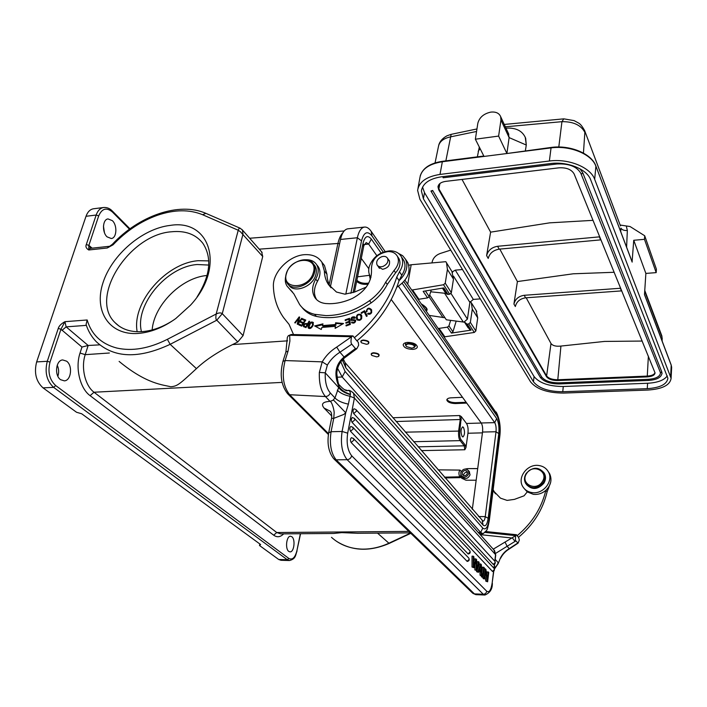<?xml version="1.0" encoding="UTF-8"?>
<svg xmlns="http://www.w3.org/2000/svg" width="707" height="707" viewBox="0 0 707 707"><rect width="100%" height="100%" fill="white"/><g stroke="black" fill="none" stroke-linecap="round" stroke-linejoin="round"><path stroke-width="1.06" d="M107.084 236.863L111.299 238.524C116.796 238.109 117.53 225.383 112.36 220.655L108.03 218.923C102.542 219.329 101.843 232.241 107.084 236.863M206.161 213.47L205.878 213.346C179.03 201.522 138.687 215.865 112.316 244.348L113.032 244.834L107.252 247.989L88.764 249.986C86.174 248.404 85.361 246.584 86.307 244.534L96.17 215.034C97.725 210.659 100.155 208.158 103.452 207.522L103.964 207.46M90.231 248.387L88.764 249.986L88.87 245.4L98.697 215.9C101.985 208.424 106.571 207.133 112.448 212.038L112.254 210.951M259.23 249.156L337.928 243.473C339.024 238.533 340.686 234.954 342.913 232.736M261.625 251.886L262.721 256.491L243.075 335.631L237.791 341.967L232.523 344.592C217.27 352.227 205.233 360.234 196.431 368.63C178.8 384.926 177.28 386.172 170.714 386.756C163.626 384.811 146.976 384.467 119.121 361.41M283.666 533.856C280.414 537.152 277.082 537.603 273.697 535.199L90.089 395.655L94.031 392.235C85.14 385.783 80.828 367.675 85.211 354.658L109.382 353.005M410.343 532.866L357.556 533.281L341.764 532.627L333.633 533.467L280.697 533.882L276.746 532.521L94.031 392.235L282.093 382.39M348.109 228.794L347.65 228.838C344.344 229.528 341.958 233.063 340.491 239.452L330.399 286.803M487.309 528.792L486.602 530.444L483.084 533.723L480.698 532.477L342.188 376.99L337.575 368.338M345.803 294.13L357.371 237.746C358.794 231.322 361.118 227.769 364.335 227.088C366.694 226.779 368.974 228.202 371.184 231.33L385.138 251.524M404.978 280.211L497.534 414.779M403.777 281.686L496.994 415.902C499.496 420.409 500.388 426.728 499.672 434.858L489.12 519.424C487.803 527.528 485.682 530.409 482.748 528.076L345.122 371.484L340.783 361.816M350.875 293.343L361.516 240.884C363.902 232.108 367.393 230.455 371.988 235.917L383.247 252.125M402.212 283.295L496.65 418.571C498.638 422.141 499.354 427.152 498.78 433.603L488.175 518.311C487.123 524.727 485.444 527.007 483.12 525.133L345.829 367.879L342.347 359.943M354.463 292.115L363.858 245.594L366.191 242.572L368.647 244.074L371.352 239.099L381.091 253.053M371.352 239.099C367.711 234.804 364.953 236.129 363.08 243.075L353.076 292.654M398.439 286.273L494.714 422.636C495.925 424.792 496.358 427.823 496.014 431.747L485.267 516.614C484.861 519.468 484.136 520.997 483.093 521.2L345.06 362.585L343.275 359.015M364.246 244.507L368.647 244.074L376.858 255.704M496.65 418.571L494.714 422.636L481.228 422.98C482.474 425.128 482.908 428.142 482.545 432.048L496.014 431.747L498.78 433.603M472.311 509.314L482.545 432.048M481.228 422.98L391.236 299.494M368.807 268.713L361.242 258.329M477.702 468.573L467.513 468.617L477.693 468.635M461.98 478.506L460.884 475.033M465.71 469.024L467.61 468.714M461.618 476.147L462.413 477.101C465.515 479.514 468.061 478.763 470.058 474.839L469.192 471.498M461.759 478.206L465.931 480.212L476.164 480.212M461.662 478.091L460.796 474.777M460.787 474.751L460.381 477.64L445.074 477.914M466.735 403.087L455.299 403.564C450.288 403.344 447.451 402.124 446.806 399.897C447.116 398.66 448.521 397.979 451.013 397.829L462.528 397.325M368.17 284.17L366.173 284.347C362.258 284.506 359.068 283.507 356.611 281.342M357.512 276.826L369.275 275.341M392.889 417.731L459.665 415.539L461.3 416.582L466.496 423.466C467.91 425.755 468.396 429.016 467.946 433.25L465.966 447.504L464.835 449.749L464.243 445.825L418.111 446.824M361.312 342.559C360.261 341.198 360.906 340.359 363.257 340.023C368.161 340.509 369.858 341.764 368.338 343.788L368.188 343.858M412.87 349.364C415.628 349.108 417.121 348.286 417.36 346.898C416.626 344.062 413.383 342.559 407.639 342.391C404.899 342.656 403.414 343.469 403.176 344.839C403.909 347.676 407.144 349.187 412.87 349.364M371.643 355.188C370.627 353.88 371.281 353.067 373.596 352.758C378.351 353.217 380.03 354.419 378.607 356.355L378.457 356.425M373.667 353.155C378.051 353.633 379.597 354.746 378.307 356.514L376.698 356.885L371.873 355.435C370.857 354.189 371.458 353.429 373.667 353.155M363.327 340.429C367.843 340.924 369.416 342.1 368.038 343.938L366.465 344.3L361.551 342.815C360.49 341.525 361.083 340.73 363.327 340.429M406.26 346.289L405.42 344.751L408.513 343.072C412.455 343.213 414.7 344.265 415.248 346.236L414.302 347.411L411.819 348.162L406.587 346.642C405.35 345.184 406.039 344.282 408.646 343.938C413.542 344.442 415.221 345.705 413.701 347.72M425.411 290.975L429.184 296.56L427.594 297.886L418.217 299.353M429.184 296.56L431.261 290.003M444.968 292.062L442.423 288.147L446.806 294.156L449.696 294.271L451.349 292.725L453.47 279.106L451.879 271.4M407.745 284.205L411.182 264.754L408.823 265.24M418.959 299.3L412.499 289.941L443.563 284.744L445.242 283.18L447.425 269.447L446.515 262.818L445.843 261.687L411.182 264.754M412.499 289.941L411.748 289.994M427.594 297.886L423.157 291.346L443.793 287.917L448.07 294.536M444.182 336.885L474.291 332.458L475.846 330.991L470.358 322.419L472.276 309.162L471.322 302.729L470.084 301.659M470.358 322.419L468.776 323.903L467.053 324.16L464.481 322.038M450.624 320.377L448.945 325.892L447.416 327.155L438.358 328.472M472.276 309.162L477.711 317.841L476.094 310.346M477.711 317.841L475.846 330.991M444.889 336.85L439.074 328.428M467.203 324.142L471.074 330.134L451.428 333.085L452.948 331.822L456.183 321.119M468.061 327.686L464.411 322.047L468.061 327.686L470.933 330.142M429.343 315.437L444.959 317.743M429.679 294.996L446.338 319.794L463.969 322.109L467.424 319.104L451.004 293.493M480.292 298.893L473.31 299.406L469.872 302.375L467.424 319.104M432.004 262.907L432.136 262.094C433.073 258.073 435.742 255.218 440.134 253.513L450.721 250.101M473.31 299.406L455.29 270.145L462.502 269.535M455.29 270.145L452.233 271.948M446.135 293.396L430.696 291.797M429.043 296.887L443.006 317.593M498.621 136.08L500.945 119.987L500.671 116.699C499.151 113.12 495.846 111.591 490.764 112.121C483.729 113.686 479.426 117.389 477.844 123.23L475.36 139.208L498.621 136.08L506.901 153.516L551.107 147.445L549.383 161.01L440.001 174.426C426.454 176.564 418.995 181.885 417.616 190.369L419.887 199.224L530.595 381.904C536.595 389.23 547.563 392.951 563.506 393.074L647.859 390.052C662.362 389.062 670.103 385.147 671.093 378.298L594.675 179.322L595.895 166.269C591.865 154.223 570.019 145.165 550.912 147.913L442.158 161.77C428.689 163.98 421.257 169.371 419.861 177.943L417.978 188.371M475.36 139.208L484.021 156.433M506.901 153.516L509.111 137.6L508.289 133.172M525.381 150.724L526.282 145.032L525.681 138.325C522.685 130.936 516.11 127.543 505.973 128.153M670.651 376.221L671.208 365.21L644.492 294.633L645.871 273.423L633.746 240.283L632.102 261.723M620.145 225.038L630.052 226.532L644.704 235.767L644.466 239.32L656.193 272.619L656.396 269.164L644.704 235.767M633.746 240.283L644.466 239.32M661.619 335.304L662.273 338.945M549.383 161.01C568.596 158.35 590.601 167.382 594.675 179.322M590.663 179.772C586.987 169.194 567.509 161.214 550.479 163.556L441.362 176.821C429.29 178.721 422.645 183.458 421.425 191.023L423.413 198.817L533.458 381.789C538.778 388.32 548.544 391.634 562.754 391.74L647.259 388.664C660.144 387.781 667.01 384.299 667.885 378.227L590.663 179.772M656.193 272.619L645.871 273.423M667.302 375.877C664.138 380.242 657.572 382.699 647.594 383.265L647.259 388.664M562.754 391.74L563.276 386.499L647.594 383.265M563.276 386.499C549.092 386.411 539.353 383.088 534.05 376.522L424.5 192.622L422.556 187.099M662.008 373.676L661.761 371.829L660.939 372.554L660.223 372.094L580.915 173.507M580.049 168.858L582.833 172.932L661.761 371.829M660.258 372.191L660.444 373.066C659.94 376.672 655.875 378.749 648.248 379.305L559.025 382.858C550.55 382.805 544.752 380.826 541.633 376.911L432.666 190.457L430.934 191.014L431.641 191.332L432.666 190.457M574.128 173.949C571.53 169.459 566.475 167.426 558.954 167.824L445.631 181.381C441.009 182.097 438.464 183.926 437.995 186.869L438.702 189.75L546.52 376.698C548.517 379.226 552.255 380.507 557.726 380.534L647.232 376.902C652.128 376.531 654.735 375.196 655.053 372.889L574.128 173.949M442.688 176.662L443.165 177.775L557.001 163.98C569.073 163.458 577.027 166.596 580.871 173.392L581.764 173.86L582.833 172.932M655.027 372.651C654.231 374.648 651.642 375.788 647.285 376.089L557.805 379.747C552.335 379.721 548.605 378.439 546.599 375.912L438.861 188.822L438.146 186.065M462.024 179.428L490.614 232.152L549.657 222.846L593.04 220.345M599.748 236.827L497.595 246.283C491.701 247.309 488.033 250.411 486.61 255.589L490.614 232.152M526.194 297.78L550.992 343.505C552.724 345.758 556.038 346.607 560.925 346.068L604.52 341.428L642.221 341.057M620.702 288.235L524.223 295.296C518.638 296.171 515.209 299.079 513.927 304.037L517.4 281.563L499.796 249.094M486.61 255.589L488.21 258.426C489.633 253.256 493.283 250.172 499.16 249.156L600.985 239.85M517.4 281.563L573.227 273.795L614.197 272.275M513.927 304.037L515.332 306.529C516.605 301.589 520.025 298.69 525.593 297.824L621.78 290.877M438.473 146.429L438.464 146.464C439.392 141.683 443.324 138.51 450.253 136.928L476.562 131.467M477.366 156.848L479.311 147.065M525.248 137.193L526.282 145.032L509.111 137.6L500.945 119.987M583.443 153.083L584.857 132.35C580.986 125.104 573.342 121.542 561.941 121.675L563.797 118.847L504.25 124.441M461.3 416.582L459.789 431.067C459.479 435.432 459.921 438.34 461.105 439.798L465.179 445.003L465.966 447.504M462.148 436.502L462.952 436.961C464.861 434.796 465.029 431.588 463.438 427.355L462.625 426.869C460.708 429.052 460.549 432.26 462.148 436.502M460.381 477.64L459.691 476.818C458.578 473.884 458.702 471.64 460.089 470.093L461.238 471.472M465.347 469.015L467.513 468.617M461.379 419.878L460.257 419.516L458.657 430.704C458.313 435.662 458.816 438.976 460.16 440.629L464.243 445.825L465.179 445.003M300.369 533.732L296.922 550.647C295.128 557.646 292.424 560.236 288.818 558.424L287.307 559.741L278.717 559.493L281.024 560.28L289.313 560.527M278.717 559.493L259.496 545.495L259.831 543.966M93.845 208.733L93.359 208.795C90.036 209.44 87.588 211.932 86.015 216.289L36.64 361.913C33.909 372.81 36.039 381.462 43.03 387.86L76.55 412.269L81.712 413.781L260.627 544.549L259.496 545.495M36.64 361.913L47.281 361.286L58.266 328.41C58.92 326.042 61.138 323.797 64.938 321.676L87.164 319.979L86.086 324.486C88.181 331.079 91.565 336.806 96.223 341.649C113.951 358.175 138.599 359.068 170.157 344.327L216.802 320.191C215.812 319.767 215.6 317.708 216.183 314.014L238.232 230.252L239.037 228.441L240.283 228.273M138.121 333.448C150.741 332.449 163.29 327.482 175.76 318.548L190.475 305.203C225.701 267.414 210.447 218.613 170.193 225.409C142.611 228.485 111.918 254.653 102.966 282.835C93.607 311.018 109.187 335.533 138.121 333.448M103.443 226.09L104.459 232.709M57.223 365.201C58.875 368.807 59.096 372.483 57.868 376.248M66.608 361.18L62.72 359.943C55.871 360.093 54.183 375.426 60.581 379.686L64.328 380.852C71.204 380.693 72.918 365.572 66.608 361.18M288.801 551.425L290.082 551.875C294.139 552.185 295.614 539.255 291.832 536.737L290.497 536.251C286.45 535.915 284.965 548.977 288.801 551.425M288.818 558.424L55.72 385.58C49.49 379.783 47.59 371.962 50.011 362.117L60.952 329.25L64.938 321.676L66.14 326.864L88.154 345.476L85.211 354.658L80.041 353.04L81.959 347.057L88.154 345.476L99.696 344.857M243.075 335.631L222.263 313.678L216.802 320.191L237.791 341.967M242.448 230.04L242.987 234.114L222.263 313.678C220.867 312.556 218.843 312.662 216.183 314.014L167.373 339.325C149 348.551 132.156 351.459 116.832 348.047C101.357 343.964 91.468 334.605 87.164 319.979M262.721 256.491L240.353 231.702L238.232 230.252L202.591 214.716C189.37 209.29 174.249 209.502 157.219 215.352C140.834 221.273 126.102 231.101 113.032 244.834M262.12 252.443L241.944 229.457M173.957 319.838C163.273 326.881 152.632 330.823 142.019 331.645C130.627 332.281 121.657 329.303 115.1 322.71C88.552 297.824 129.16 234.547 171.509 231.772C185.322 230.411 195.795 234.282 202.927 243.385C212.286 257.861 210.35 275.686 197.12 296.852M137.158 331.724C131.643 302.428 166.172 262.854 198.322 260.697L208.768 260.892M208.759 265.063L197.262 264.524C166.887 266.442 134.542 304.832 141.453 331.68M152.146 329.93C154.082 304.752 181.832 277.418 207.107 275.483M368.745 283.118L366.376 283.313C362.408 283.445 359.227 282.42 356.832 280.246M466.152 402.292L455.441 402.654C450.96 402.513 448.141 401.408 446.992 399.331M468.9 473.416C466.894 477.349 464.349 478.109 461.238 475.687L460.725 472.762C462.749 468.821 465.312 468.078 468.405 470.535L468.9 473.416M462.175 472.877L462.502 474.759C464.508 476.315 466.152 475.829 467.442 473.301L467.124 471.436C465.126 469.863 463.474 470.341 462.175 472.877M463.606 475.581L463.642 474.644C464.34 472.789 465.621 472.029 467.477 472.382M495.51 493.839L493.132 489.783M493.053 490.481L500.468 498.143L507.06 500.397L514.413 499.381L524.081 495.801L527.236 491.895L533.37 494.334C537.965 494.812 542.119 493.495 545.831 490.358C541.58 508.103 532.026 523.224 517.153 535.712L518.478 537.32C533.343 524.824 542.879 509.694 547.077 491.939L550.7 482.227M517.153 535.712L516.472 534.731L515.73 535.641C515.297 538.681 515.323 540.413 515.801 540.846L518.116 543.126L519.345 540.024L518.549 537.258M526.415 484.489C532 490.172 537.815 489.757 543.842 483.243C545.839 479.92 546.043 476.695 544.461 473.549L543.745 472.462M543.276 482.413C545.265 479.09 545.477 475.855 543.895 472.709C538.389 466.549 532.477 466.806 526.176 473.46C524.108 476.88 523.94 480.212 525.663 483.429C531.204 489.368 537.073 489.023 543.276 482.413M526.644 473.487C532.822 463.147 549.259 471.578 542.287 481.67C535.968 492.152 519.61 483.411 526.644 473.487M545.831 490.358C551.027 485.161 552.273 479.576 549.56 473.584L548.34 471.772M538.707 465.489C543.064 466.099 546.281 468.202 548.358 471.799C553.926 480.893 543.303 494.564 532.115 492.602C528.023 491.992 524.947 490.048 522.888 486.778C516.835 477.693 527.334 463.659 538.707 465.489M524.187 488.528L527.236 491.895M545.919 490.278L547.077 491.939M485.974 531.549L516.472 534.731M485.302 532.451L515.73 535.641L493.23 549.18M515.801 540.846L515.005 541.421L512.513 538.062L480.203 534.633M515.005 541.421L495.687 553.342M344.415 389.645L346.969 390.317M348.312 390.423L348.136 390.405C349.771 390.697 350.513 392.005 350.389 394.32C344.954 392.562 341.066 389.849 338.706 386.19C333.695 373.968 335.489 364.246 344.088 357.017L339.952 352.219C334.658 355.506 330.461 359.792 327.368 365.059L325.247 372.819L319.352 372.421L322.224 361.86L285.115 360.561C281.598 374.975 283.109 386.358 289.649 394.727L328.525 433.656M339.457 385.262L334.959 397.953C337.725 400.807 342.206 402.866 348.392 404.139L350.389 394.32M352.722 392.314L353.509 393.189L354.41 398.032L350.098 396.318C344.362 395.089 340.094 393.039 337.31 390.176M350.363 394.603C344.822 393.11 340.818 390.644 338.335 387.189L325.247 372.819C324.92 381.824 326.599 388.532 330.275 392.924L334.959 397.953L332.9 400.339L329.948 401.364C322.719 401.815 320.766 404.05 324.089 408.08L331.795 416.07M348.392 404.139L345.732 412.782L342.1 431.456L331.079 431.721L333.739 418.35L343.779 414.452L345.732 412.782L333.386 399.923M486.663 574.57L486.999 571.839L488.776 572.449L487.627 581.799L485.815 581.145L485.082 576.037M487.627 581.799L487.043 581.189L485.656 571.442L484.737 578.83L483.508 578.786L483.075 577.204M481.812 572.714L482.51 567.129L484.33 567.774L483.155 577.204L481.918 577.159L481.405 575.993M474.857 564.566L474.883 569.948L476.712 570.593L474.883 569.948M476.129 569.992L476.103 560.439L473.911 567.703L473.283 567.067L473.292 556.179L473.92 556.842L473.761 566.024L475.899 558.919L476.624 559.679L476.589 568.941L478.568 561.72L477.322 561.685L476.659 564.098M475.899 558.919L474.644 558.884L473.849 561.455M473.911 567.703L472.029 567.032L472.037 556.153L473.292 556.179M493.203 564.363L493.406 564.469C495.192 564.08 495.687 563.037 494.918 561.358L495.227 562.586L493.203 564.363L353.703 413.577C352.74 411.474 352.846 409.874 354.03 408.787L354.092 408.779M492.355 571.389L494.387 569.612L494.06 568.357C494.856 570.054 494.352 571.097 492.558 571.495L352.042 422.309C351.061 420.205 351.176 418.597 352.378 417.492L352.44 417.492M467.972 553.899L470.128 552.017L469.793 550.691C470.632 552.476 470.111 553.581 468.211 554.014L350.513 431.279C349.532 429.158 349.647 427.541 350.858 426.427L350.919 426.427M466.991 561.323L469.156 559.431L468.803 558.088C469.669 559.882 469.148 561.005 467.23 561.438L351.132 442.52C350.151 440.408 350.265 438.782 351.494 437.66L351.556 437.66M481.997 576.011L481.326 575.321L481.167 571.91L479.284 569.975L478.427 572.343L477.791 571.689L480.725 563.983L481.361 564.654L481.997 576.011L480.088 575.286L479.92 571.875L478.957 570.876M478.427 572.343L476.536 571.654L479.479 563.947L480.725 563.983M505.028 542.013L507.078 546.211L509.447 548.862L518.116 543.126M500.441 557.973L498.214 563.55L500.441 557.973C502.447 554.032 505.364 550.921 509.181 548.659L517.657 543.073M494.423 569.082L498.161 563.665M354.331 349.382L355.002 350.071L345.202 357.397L344.088 357.017L355.427 348.569L356.823 348.701L358.635 345.325L358.316 342.427L357.008 340.827M330.275 392.924C329.374 395.222 327.765 396.424 325.45 396.547L329.957 401.32C331.813 401.143 334.782 411.35 334.066 413.975L333.739 418.35L331.583 418.314L328.72 432.622M319.352 372.421C318.963 383.256 320.996 391.298 325.45 396.547L289.649 394.727L287.616 393.746C281.13 385.359 279.574 374.569 282.959 361.374L285.115 360.561L288.049 351.123L285.902 351.971L287.342 337.354L288.306 335.719L289.684 335.277L351.538 336.726L336.718 347.093C330.62 350.884 325.794 355.807 322.224 361.86L327.368 365.059M398.456 253.38L402.654 255.695L405.553 259.292C408.549 266.459 406.392 273.591 399.066 280.67C391.793 303.436 377.741 323.506 356.902 340.907L352.961 335.913L351.538 336.726C350.752 340.765 350.831 343.248 351.768 344.185L339.952 352.219L336.718 347.093M355.427 348.569L351.768 344.185M306.202 259.743L306.423 259.734C311.018 259.734 314.403 261.351 316.595 264.612C319.007 268.793 318.716 273.618 315.711 279.106C311.937 285.999 311.646 292.132 314.854 297.506C317.266 301.023 320.907 303.038 325.786 303.542L329.515 303.71C337.053 303.683 344.689 301.916 352.44 298.398C365.899 291.045 372.236 281.209 371.44 268.872C371.767 259.222 377.352 253.451 388.187 251.551C392.509 251.559 395.584 253.159 397.405 256.341C399.437 260.901 398.306 265.62 394.029 270.498L385.686 282.164L387.303 284.408L395.611 272.778C399.879 267.909 401.002 263.198 398.978 258.647L397.935 257.109M370.963 277.409L370.159 276.207C368.568 273.326 368.276 270.056 369.293 266.389C372.934 257.074 379.818 251.886 389.937 250.826C395.319 250.87 399.146 252.885 401.417 256.88C403.573 261.449 402.928 266.415 399.455 271.797L396.76 277.1C389.46 299.998 375.311 320.218 354.313 337.76M293.52 334.544L289.066 324.38L283.675 317.726C277.294 308.72 273.865 298.372 273.406 286.697C272.345 271.85 290.303 254.361 306.237 254.626C313.298 254.644 318.521 257.18 321.888 262.244L324.363 270.984C324.486 275.898 325.759 280.29 328.189 284.17L336.461 292.044L344.813 294.156L354.534 292.079L366.288 287.077M316.63 299.627C313.44 294.262 313.722 288.156 317.478 281.289C320.465 275.818 320.757 270.993 318.344 266.822L317.054 265.196M288.438 287.731L292.61 292.15M385.686 282.164C381.957 289.357 376.575 295.517 369.558 300.643C355.462 310.532 340.951 315.516 326.024 315.614L314.588 314.297L316.391 316.418C310.276 314.924 305.486 311.928 302.022 307.421M316.391 316.418C334.331 320.094 352.607 315.569 371.228 302.843C378.227 297.727 383.583 291.584 387.303 284.408M298.213 322.878L299.697 317.187L299.176 316.904L294.722 322.737L295.208 323.002L298.708 318.424L297.223 324.106L297.744 324.398L302.207 318.548L301.712 318.283L298.213 322.878L298.584 323.293M335.312 326.325L335.145 328.357L343.54 323.497L335.604 322.79L335.454 324.522L322.427 325.618L322.958 323.859L314.615 325.918L321.27 329.489L321.888 327.438L335.312 326.325L335.754 328.004M346.103 325.936L350.354 324.433L349.523 318.3L345.157 319.847L345.255 320.571L348.843 319.299L349.125 321.385L345.882 322.525L345.979 323.249L349.223 322.1L349.479 323.983L346.006 325.211L346.103 325.936M367.198 315.976L364.573 310.691L361.127 312.768L361.436 313.395L364.149 311.752L366.465 316.418L367.198 315.976M305.99 327.606L309.639 321.367L309.056 321.181L307.58 323.718C304.602 323.108 303.232 324.062 303.462 326.554L305.99 327.606M366.182 311.893L366.995 311.575L366.951 310.249C367.993 308.464 369.284 308.429 370.804 310.152C371.626 312.591 370.742 313.616 368.153 313.228L367.56 313.864C370.795 314.756 372.129 313.36 371.555 309.693C368.824 307.13 367.039 307.872 366.182 311.893M312.998 325.609L313.272 322.489C311.177 321.217 309.419 322.551 307.987 326.475L308.252 327.951C309.719 329.206 311.301 328.419 312.998 325.609M361.754 315.737L360.915 314.509C357.389 313.537 355.975 315.145 356.69 319.325L357.229 319.962C360.49 320.934 362.002 319.529 361.754 315.737M353.403 319.661L351.52 319.511L351.883 318.123L354.658 318.283L355.374 317.903L354.799 316.983C352.227 316.418 350.928 317.47 350.884 320.112L354.923 320.633C354.896 322.1 354.039 322.586 352.351 322.083L351.494 322.162L351.697 322.639C354.119 323.62 355.409 322.763 355.586 320.085L353.403 319.661L353.924 320.306L355.709 320.359M301.739 326.157L305.795 320.103L302.729 318.804L302.251 319.511L304.77 320.58L303.391 322.648L301.111 321.676L300.643 322.383L302.914 323.355L301.668 325.211L299.238 324.168L298.761 324.884L301.739 326.157M299.22 319.007L298.708 318.424M297.921 324.16L298.248 322.922M299.635 317.425L299.176 316.904M298.893 318.627L299.547 317.779M315.587 326.44L322.71 324.681M335.454 324.522L335.984 325.158L322.966 326.245L322.427 325.618M335.984 325.158L335.604 322.79M336.125 323.426L342.656 324.009M346.492 325.794L346.006 325.211M349.956 324.575L349.479 323.983M349.992 324.566L349.223 322.1M346.359 323.117L345.882 322.525M349.267 322.153L349.125 321.385M349.647 322.021L348.843 319.299M345.635 320.439L345.157 319.847M348.887 319.352L349.629 319.087M366.606 316.338L364.149 311.752M361.56 313.316L361.127 312.768M364.229 311.849L364.936 311.425M303.886 326.89L304.072 325.733M305.61 324.009L307.934 324.283M307.987 324.186L307.58 323.718M309.472 321.658L309.056 321.181M304.717 326.652L306.202 327.244M306.255 327.147L304.222 326.086L304.77 326.714M304.222 326.086L304.16 326.024C304.151 324.266 305.141 323.735 307.147 324.451L305.839 326.678M307.147 324.451L307.554 324.92M366.553 311.752L366.933 310.293M368.868 308.844L371.537 309.657M368.276 314.279L368.153 313.228M368.656 313.881L369.699 314.297M371.696 312.653L370.786 310.126M308.667 328.331L308.685 326.404M311.858 322.604L313.404 322.728M313.387 324.637L312.786 323.329M308.879 327.385L310.576 323.055L312.644 323.019L312.379 325.459L310.886 327.412L308.879 327.385L310.258 328.437M359.227 314.695L361.524 315.251M357.159 319.891L357 316.471M361.675 318.61L360.915 315.843M357.76 319.264L359.501 320.386M357.062 316.268C358.157 314.482 359.377 314.262 360.729 315.605L361.065 318.238C359.934 319.971 358.714 320.174 357.424 318.848L357.062 316.268M351.609 319.626L352.82 320.465L353.924 320.306M352.095 323.046L351.494 322.162M352.006 322.807L352.66 322.463M352.351 322.083L353.668 323.152M355.55 321.765L355.347 321.164M351.273 320.492L351.406 318.981M353.332 317.461L355.259 317.584M299.521 325.211L299.238 324.168M299.795 324.796L302.013 325.75M302.066 325.662L301.668 325.211M303.003 319.829L303.276 319.431L305.592 320.412M301.394 322.71L301.668 322.304L303.727 323.179M304.77 320.58L305.168 321.04M303.276 319.431L302.729 318.804M303.391 322.648L303.789 323.099M301.111 321.676L301.668 322.304M302.914 323.355L303.312 323.806M314.588 314.297C308.058 312.697 303.056 309.419 299.582 304.452L293.856 293.847L287.113 286.176C285.336 283.498 284.85 280.308 285.663 276.614M331.026 287.793L330.788 287.431C328.357 283.56 327.085 279.168 326.961 274.272L324.478 265.549L322.507 263.031M396.786 287.263C407.471 280.122 411.156 271.939 407.851 262.704L406.401 260.547M399.066 280.67L396.76 277.1M402.433 258.382L403.741 260.317C405.898 264.878 405.252 269.835 401.806 275.191L399.128 280.476M370.3 279.557L369.24 274.122M288.306 335.719L291.196 334.491L352.961 335.913M291.196 334.491L289.684 335.277L289.897 341.021L288.049 351.123M378.439 266.813L382.531 269.296C388.002 268.086 390.282 265.222 389.363 260.706L388.505 259.663M313.767 264.312L314.915 265.752C316.524 268.377 316.789 271.488 315.737 275.076C312.6 286.989 293.891 293.723 288.712 284.93L288.421 284.585M383.053 266.398C380.295 267.237 378.289 266.733 377.052 264.869C375.965 261.51 377.458 258.815 381.55 256.782C384.334 255.916 386.349 256.438 387.586 258.338C388.647 261.687 387.127 264.374 383.053 266.398M286.317 273.459C289.623 261.519 308.429 254.873 313.501 263.985C315.11 266.61 315.384 269.721 314.315 273.317C311.168 285.239 292.415 292.009 287.236 283.198C285.46 280.467 285.151 277.224 286.317 273.459M286.635 273.017C280.449 289.817 308.517 289.941 313.254 272.875C319.051 255.969 291.319 256.385 286.635 273.017M484.737 578.83L482.952 578.211M484.18 578.255L485.347 568.852L484.198 568.817M485.347 568.852L485.939 569.471L487.326 579.219L488.228 571.875M487.043 581.189L485.815 581.145M483.155 577.204L481.334 576.558M483.747 567.164L482.572 576.603M473.283 567.067L472.029 567.032M478.568 561.72L479.169 562.357L476.712 570.593M494.706 561.119L356.116 409.742L356.408 411.235L353.703 413.577M354.198 418.173L493.839 568.119M353.261 438.305L468.564 557.841M477.791 571.689L476.536 571.654M481.326 575.321L480.088 575.286M481.167 571.91L479.92 571.875M479.585 569.126L480.901 565.3L481.105 570.699L479.585 569.126M479.779 568.614L479.814 569.356M92.149 248.166L88.87 245.4L86.307 244.534M129.443 229.174L112.448 212.038M86.015 216.289L96.17 215.034L98.697 215.9M90.204 248.36L89.966 246.169M108.931 246.345L90.469 248.351M329.179 284.435L337.928 243.473L339.572 243.756M287.616 340.836L232.523 344.592M408.832 531.408L276.746 532.521L273.697 535.199M482.748 528.076L480.698 532.477L478.232 532.433M345.122 371.484L342.188 376.99L336.974 377.229M361.516 240.875L357.371 237.746L340.491 239.452M496.084 411.942L496.994 415.902M499.672 434.858L499.822 436.148M489.12 519.424L489.306 520.546M371.988 235.917L371.184 231.33M478.577 516.543L485.267 516.614L488.175 518.311M482.201 520.723L483.12 525.133M345.06 362.585L345.829 367.879M363.61 246.513L363.08 243.075M481.264 423.033L466.496 423.466M426.215 310.912C426.966 308.879 425.658 306.988 422.282 305.23M447.425 269.447L453.47 279.106M443.563 284.744L449.696 294.271M445.242 283.18L451.349 292.725M442.865 288.067L446.806 294.156M474.291 332.458L468.776 323.903M451.428 333.085L447.416 327.155M452.948 331.822L448.945 325.892M469.863 329.745L465.984 323.762M463.341 322.083L444.765 293.511M469.872 302.375L453.576 276.234M440.001 174.426L442.414 161.311L483.818 156.026M632.173 262.094L595.824 165.88M626.605 247.194L627.339 230.5C624.06 230.685 621.921 229.881 620.914 228.087L620.746 231.719M627.339 230.491L626.393 226.373M662.212 341.278L661.893 336.019L644.766 290.489M644.713 291.275L662.044 337.31L661.964 340.615M671.597 368.329L671.19 364.989L671.65 367.304L671.093 378.298M671.146 364.865L644.501 294.483M533.458 381.789L534.05 376.522M423.413 198.817L424.5 192.622M541.633 376.911L540.837 377.591L540.245 377.273L430.987 191.102M559.025 382.858L559.343 383.848M662.035 373.11C661.407 377.423 656.874 379.862 648.434 380.428L648.248 379.305M556.656 163.184L557.001 163.98M648.381 356.16L647.232 376.902M560.925 346.068L557.726 380.534M550.992 343.505L546.52 376.698M439.913 183.537L438.702 189.75M499.16 249.156L497.595 246.283M600.623 239.876L599.386 236.854M620.357 288.262L621.435 290.904M524.223 295.296L525.593 297.824M505.355 126.809L561.941 121.675L558.795 147.003M476.951 128.948L451.154 134.348L445.861 160.869M480.141 148.726L478.179 151.271M442.723 161.558L442.414 161.311C430.077 163.211 422.671 168.116 420.188 176.043M620.472 225.904L584.724 130.848C582.533 126.694 580.509 124.105 578.653 123.089L574.075 120.605L563.806 118.847M584.424 130.044L620.481 225.913M421.399 450.615L464.835 449.749M467.946 433.25L482.439 432.861M459.691 476.818L444.42 477.163M459.789 431.067L405.385 432.154M459.665 415.539L460.257 419.516L396.176 421.522M461.105 439.798L460.16 440.629L413.683 441.725M331.495 537.338C339.722 544.761 349.877 548.685 361.949 549.118C370.981 549.304 379.968 547.333 388.903 543.206L389.31 543.374C369.664 551.849 352.015 551.133 336.382 541.2M377.529 533.122L388.903 543.206L410.564 533.078M296.922 550.647L300.563 533.723M43.03 387.86L53.635 387.365L287.307 559.741L289.587 560.527C296.003 558.707 295.34 555.428 297.073 550.868M55.72 385.58L53.635 387.365C46.689 380.932 44.576 372.236 47.281 361.286L50.011 362.117M58.266 328.41L60.952 329.25L81.959 347.057M90.089 395.655C79.988 388.452 75.03 367.755 80.041 353.04M61.986 330.355L66.14 326.864L86.378 325.361M167.373 339.325L170.157 344.327L196.431 368.63M242.43 230.014L240.044 228.167L205.878 213.346L202.591 214.716M112.316 244.348L107.252 247.989M366.376 283.313L366.173 284.347M455.441 402.654L455.299 403.564M548.464 487.37L548.818 487.883M493.583 571.221L492.187 582.815C491.056 590.08 489.235 592.881 486.716 591.229L351.671 455.759C347.641 450.58 346.306 443.05 347.676 433.179L342.1 431.456C340.367 443.828 342.047 453.24 347.137 459.691L336.161 459.833C331 453.399 329.303 444.031 331.079 431.721L328.693 432.772C326.961 443.651 328.658 452.321 333.757 458.772L336.161 459.833L474.424 593.898L472.426 592.934L334.217 459.214M347.676 433.179L354.41 398.032L495.572 554.668L494.785 561.208M494.423 564.195L493.946 568.216M493.893 549.913L495.722 554.995L494.953 561.402M495.713 555.057L494.582 550.682L353.509 393.189C351.167 391.024 349.373 390.096 348.144 390.405C346.51 391.466 343.549 389.619 339.263 384.882C338.467 384.732 337.646 380.958 336.788 373.552C337.177 366.827 339.979 361.436 345.202 357.397M494.22 567.482C495.66 567.164 496.994 565.573 498.223 562.701L495.192 559.37M493.786 571.079L492.187 582.815M486.716 591.229C486.292 593.12 485.143 594.127 483.27 594.251L474.424 593.898L476.111 594.667L484.702 595.011M492.337 583.125C492.549 588.904 490.084 592.873 484.931 595.02L483.27 594.251L347.137 459.691C349.488 459.426 350.999 458.118 351.671 455.759M324.089 408.08L330.487 411.306C330.682 412.517 331.901 411.403 331.601 418.226M308.535 327.102L307.987 326.475M312.379 325.459L312.812 325.962M310.886 327.412L311.283 327.862M360.915 314.509L361.427 315.154M360.977 316.126L361.489 316.771M361.065 318.238L361.542 318.839M352.307 319.82L352.82 320.465M355.223 317.523L354.799 316.983M394.029 270.498L395.611 272.778M369.558 300.643L371.228 302.843M288.65 287.926L290.48 290.064M315.711 279.106L317.478 281.289M326.961 274.272L324.363 270.984M401.806 275.191L399.455 271.797M355.868 409.477L354.03 408.787M352.378 417.492L354.454 418.447L354.755 419.958L352.042 422.309M352.66 427.09L353.235 428.919L350.513 431.279M350.858 426.427L352.917 427.364L469.554 550.444M351.494 437.66L353.527 438.579L353.853 440.161L351.132 442.52M129.947 228.803L112.342 211.04C109.841 208.397 106.881 207.222 103.452 207.522L93.359 208.795M344.168 230.959L249.651 238.241M482.819 533.714L479.328 533.661M364.335 227.088L347.65 228.838M486.602 530.444C487.229 529.985 488.139 526.591 489.341 520.264L499.858 435.812C500.839 427.046 499.699 419.278 496.447 412.517M343.947 360.809L343.248 359.041M354.437 292.115L363.858 245.594M415.248 346.236L415.583 344.282M405.447 344.565L405.774 342.683M446.515 262.818L452.551 272.522M471.322 302.729L476.748 311.451M500.671 116.699L508.837 134.339M551.107 147.445C570.072 144.749 591.724 153.658 595.877 166.012L632.146 261.846M421.734 189.246L421.425 191.023M648.434 380.428L559.255 383.936C550.134 383.928 543.816 381.727 540.289 377.352M438.11 186.18L437.995 186.869M438.685 145.377C439.674 141.497 442.441 138.307 447.001 135.797L451.154 134.348M438.464 146.464L435.061 162.902M421.372 303.904C426.63 307.209 428.265 309.578 426.286 311.018M460.089 470.093L438.075 469.846M410.811 533.317L389.31 543.374M118.953 326.007L115.1 322.71M469.563 471.958L468.405 470.535M544.461 473.549L543.895 472.709M549.56 473.584L548.358 471.799M493.539 491.25L494.891 492.956M509.447 548.862C505.567 551.168 502.615 554.306 500.591 558.283M494.635 564.053L494.105 568.419M472.815 593.314L475.873 594.658M288.005 394.135L328.393 434.505M285.902 351.971L283.003 361.242M355.002 350.071L356.823 348.701M370.804 310.152L371.308 310.797M312.644 323.019L313.192 323.647M356.69 319.325L357.106 319.838M360.729 315.605L361.233 316.25M355.444 321.278L354.923 320.633M398.978 258.647L397.405 256.341M318.344 266.822L316.595 264.612M314.854 297.506L316.603 299.609M328.189 284.17L330.788 287.431M321.888 262.244L324.478 265.549M407.851 262.704L405.553 259.292M403.741 260.317L401.417 256.88M378.669 267.317L379.129 267.962M377.503 265.505L379.535 268.351M387.586 258.338L389.584 261.21M313.501 263.985L314.915 265.752"/></g></svg>

